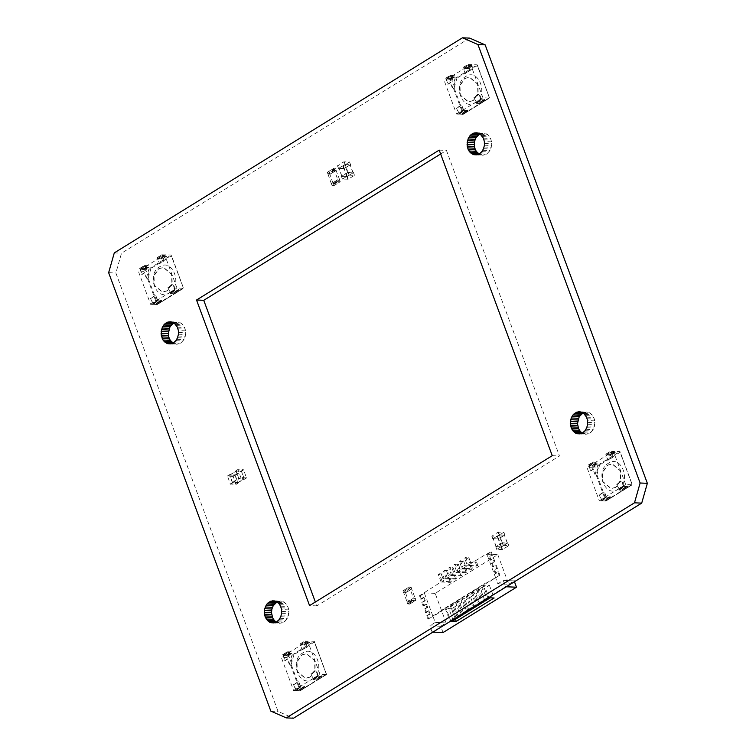 <?xml version="1.0" encoding="UTF-8"?>
<svg xmlns="http://www.w3.org/2000/svg" width="756" height="756" viewBox="0 0 756 756"><rect width="100%" height="100%" fill="white"/><g stroke="black" fill="none" stroke-linecap="round" stroke-linejoin="round"><path stroke-width="0.57" stroke-dasharray="3.78 2.83" d="M402.986 590.805L404.63 590.871L410.962 586.968L409.317 586.892L402.986 590.805L409.317 586.892L409.733 588.584L403.402 592.496L402.986 590.805M410.962 586.968L415.876 600.255L414.231 600.179L413.494 598.185L407.163 602.097L403.723 592.798L409.733 588.584M411.273 587.27L404.942 591.183L405.462 592.581L411.699 588.962L405.367 592.865L411.907 588.962M405.575 592.874L409.544 604.157L407.9 604.091L407.068 602.39L413.494 598.185L410.054 588.886M415.97 599.962L409.544 604.157L415.97 599.962M408.807 602.163L415.138 598.261M409.015 602.173L415.346 598.27M312.322 679.134C325.968 671.593 315.772 644.027 302.655 653.004C289.009 660.555 299.206 688.121 312.322 679.134M310.215 677.083L305.604 678.34L297.325 671.441L297.004 662.029L302.022 654.942L306.634 653.685L314.912 660.583L315.233 670.005L310.215 677.083M326.242 674.276L300.652 690.086L291.173 664.448L289.331 664.429L292.251 654.176L293.971 654.63L314.326 642.061L326.479 674.513L300.104 690.814L290.361 664.477L293.281 654.223L314.194 641.305L314.326 642.061L314.194 641.305L307.673 641.031L281.298 657.323L293.583 690.54L300.104 690.814L300.652 690.086L300.104 690.814M301.682 654.932L306.284 653.675L314.572 660.564L314.893 669.986L309.875 677.074L305.263 678.321L296.985 671.432L296.664 662.01L301.682 654.932M289.331 664.429L286.789 657.55L281.298 657.323M286.789 657.55L292.251 654.176M309.686 642.505L304.479 645.416L309.686 642.505L308.958 641.164L304.848 640.993L300.094 643.932L302.079 649.895L307.286 646.985L305.547 641.683L300.803 644.613L304.356 645.085L309.223 642.487M287.063 656.17L292.27 653.26L287.063 656.17L291.693 652.91L288.14 652.437L289.416 657.72L287.441 651.748L291.551 651.918L292.27 653.26M293.583 690.54L319.968 674.248L326.479 674.513L314.194 641.305M304.101 686.457L299.357 689.387L304.555 686.476L299.367 690.048L296.172 689.916L293.517 684.567L295.955 690.559L300.075 690.729L299.811 689.406M321.508 675.703L316.764 678.633L321.971 675.722L316.783 679.294L313.579 679.153L310.924 673.813L313.371 679.805L317.482 679.975L317.218 678.652M319.968 674.248L307.673 641.031M309.1 642.156L305.547 641.683L300.803 644.613L302.542 649.914M286.94 655.839L283.387 655.367L288.14 652.437L283.387 655.367L285.125 660.668L289.879 657.739M296.172 689.916L300.916 686.977L298.724 681.657L293.971 684.586M313.579 679.153L318.323 676.223L316.131 670.903L311.387 673.832M304.933 645.435L304.214 644.103L299.99 644.254L304.848 640.993L307.286 646.985M287.526 656.189L286.808 654.857L282.687 654.687L285.125 660.668M287.327 652.078L282.583 655.008L287.327 652.078M304.555 686.476L304.819 687.799L300.708 687.62L298.724 681.657M299.357 689.387L299.367 690.048L304.12 687.11L300.916 686.977M300.075 690.729L304.923 687.469L300.075 690.729M321.971 675.722L322.236 677.036L318.115 676.866L316.131 670.903M316.764 678.633L316.783 679.294L321.527 676.355L318.323 676.223M317.482 679.975L322.339 676.714L317.482 679.975M302.079 649.895L306.832 646.966M284.672 660.649L289.416 657.72M298.261 681.638L293.517 684.567M315.677 670.884L310.924 673.813M618.039 489.387C631.685 481.846 621.489 454.28 608.372 463.258C594.726 470.808 604.923 498.374 618.039 489.387M615.932 487.337L611.32 488.593L603.042 481.695L602.721 472.283L607.739 465.195L612.341 463.938L620.629 470.837L620.95 480.258L615.932 487.337M631.959 484.53L606.369 500.34L596.89 474.702L595.048 474.683L597.968 464.43L599.688 464.883L620.043 452.315L632.196 484.776L605.821 501.067L596.078 474.73L598.998 464.477L619.911 451.559L620.043 452.315L619.911 451.559L613.39 451.285L587.015 467.577L599.3 500.793L605.821 501.067L606.369 500.34L605.821 501.067M607.399 465.186L612.001 463.929L620.279 470.818L620.6 480.24L615.582 487.327L610.98 488.584L602.702 481.685L602.381 472.264L607.399 465.186M595.048 474.683L592.506 467.803L587.015 467.577M592.506 467.803L597.968 464.43M615.393 452.759L610.196 455.67L615.393 452.759L614.675 451.417L610.564 451.247L605.811 454.186L607.796 460.149L613.003 457.238L611.264 451.937L606.52 454.866L610.073 455.339L614.94 452.74M592.78 466.424L597.987 463.513L592.78 466.424L597.41 463.163L593.857 462.691L595.133 467.973L593.148 462.001L597.268 462.181L597.987 463.513M599.3 500.793L625.675 484.502L632.196 484.776L619.911 451.559M609.818 496.711L605.065 499.64L610.272 496.73L605.083 500.302L601.889 500.17L599.234 494.821L601.672 500.812L605.792 500.982L605.528 499.659M627.225 485.957L622.481 488.886L627.688 485.976L622.5 489.548L619.296 489.415L616.641 484.067L619.079 490.058L623.199 490.228L622.935 488.905M625.675 484.502L613.39 451.285M614.817 452.409L611.264 451.937L606.52 454.866L608.249 460.168M592.657 466.093L589.104 465.62L593.857 462.691L589.104 465.62L590.842 470.922L595.596 467.992M601.889 500.17L606.633 497.231L604.441 491.91L599.688 494.84M619.296 489.415L624.04 486.477L621.848 481.156L617.104 484.086M610.65 455.688L609.931 454.356L605.707 454.507L610.564 451.247L613.003 457.238M593.243 466.443L592.515 465.11L588.404 464.94L590.842 470.922M593.044 462.332L588.3 465.261L593.044 462.332M610.272 496.73L610.536 498.053L606.425 497.873L604.441 491.91M605.065 499.64L605.083 500.302L609.837 497.363L606.633 497.231M605.792 500.982L610.64 497.722L605.792 500.982M627.688 485.976L627.943 487.299L623.832 487.119L621.848 481.156M622.481 488.886L622.5 489.548L627.244 486.609L624.04 486.477M623.199 490.228L628.056 486.968L623.199 490.228M607.796 460.149L612.54 457.219M590.389 470.903L595.133 467.973M603.978 491.891L599.234 494.821M621.394 481.137L616.641 484.067M233.113 476.45L227.48 475.959L230.278 483.991L235.91 484.483L233.113 476.45L235.229 475.146L238.017 483.178L232.385 482.687L230.278 483.991M235.91 484.483L238.102 482.923L235.91 484.483M227.48 475.959L229.597 474.655L227.48 475.959M232.839 476.176L234.946 474.872L229.512 474.91L232.385 482.687M232.47 482.422L229.786 475.184L234.861 475.137L237.819 482.649L232.47 482.422L238.801 478.52L236.203 471.016L241.476 471.498L244.15 478.737L238.801 478.52M229.786 475.184L236.203 471.016L229.786 475.184M237.819 482.649L244.15 478.737L237.819 482.649M241.561 471.243L235.929 470.742L238.716 478.775L244.349 479.266L241.561 471.243L243.668 469.939L246.456 477.962L240.824 477.471L238.716 478.775M244.349 479.266L246.541 477.707L244.349 479.266M235.929 470.742L238.036 469.438L235.929 470.742M241.277 470.969L243.385 469.665L237.951 469.693L240.824 477.471M475.307 102.665C488.952 95.124 478.756 67.558 465.649 76.536C452.003 84.086 462.2 111.652 475.307 102.665M473.199 100.614L468.597 101.871L460.31 94.982L459.988 85.56L465.006 78.473L469.618 77.216L477.896 84.114L478.217 93.536L473.199 100.614M489.227 97.807L463.645 113.617L454.158 87.979L452.315 87.961L455.235 77.707L456.955 78.161L477.31 65.592L489.463 98.053L463.088 114.345L453.345 88.008L456.265 77.755L477.178 64.836L477.31 65.592L477.178 64.836L470.667 64.562L444.282 80.854L456.567 114.071L463.088 114.345L463.645 113.617L463.088 114.345M464.666 78.463L469.278 77.207L477.556 84.105L477.877 93.517L472.859 100.605L468.248 101.862L459.969 94.963L459.648 85.541L464.666 78.463M452.315 87.961L449.773 81.081L444.282 80.854M449.773 81.081L455.235 77.707M472.67 66.037L467.463 68.947L472.67 66.037L471.952 64.704L467.832 64.525L463.088 67.464L465.063 73.427L470.27 70.516L468.531 65.214L463.787 68.144L467.34 68.616L472.207 66.018M450.056 79.711L455.263 76.791L450.056 79.711L454.677 76.441L451.124 75.969L452.409 81.251L450.425 75.279L454.536 75.458L455.263 76.791M456.567 114.071L482.952 97.779L489.463 98.053L477.178 64.836M467.085 109.989L462.341 112.918L467.548 110.007L462.36 113.58L459.157 113.447L456.501 108.099L458.949 114.09L463.059 114.26L462.795 112.937M484.502 99.234L479.748 102.164L484.955 99.253L479.767 102.825L476.563 102.693L473.917 97.344L476.356 103.336L480.466 103.506L480.211 102.183M482.952 97.779L470.667 64.562M472.084 65.687L468.531 65.214L463.787 68.144L465.526 73.445M449.933 79.371L446.38 78.898L451.124 75.969L446.38 78.898L448.119 84.209L452.863 81.27M459.157 113.447L463.9 110.508L461.708 105.188L456.964 108.117M476.563 102.693L481.317 99.754L479.115 94.434L474.371 97.363M467.917 68.966L467.199 67.634L462.974 67.785L467.832 64.525L470.27 70.516M450.51 79.73L449.792 78.388L445.671 78.218L448.119 84.209M450.321 75.609L445.567 78.539L450.321 75.609M467.548 110.007L467.813 111.33L463.693 111.151L461.708 105.188M462.341 112.918L462.36 113.58L467.104 110.641L463.9 110.508M463.059 114.26L467.917 111L463.059 114.26M484.955 99.253L485.22 100.576L481.099 100.397L479.115 94.434M479.748 102.164L479.767 102.825L484.511 99.886L481.317 99.754M480.466 103.506L485.324 100.246L480.466 103.506M465.063 73.427L469.816 70.497M447.656 84.19L452.409 81.251M461.255 105.169L456.501 108.099M478.661 94.415L473.917 97.344M169.325 292.912C182.971 285.362 172.774 257.796 159.658 266.783C146.012 274.324 156.209 301.89 169.325 292.912M167.218 290.862L162.606 292.109L154.328 285.22L154.007 275.798L159.025 268.711L163.627 267.463L171.914 274.352L172.236 283.774L167.218 290.862M183.245 288.045L157.654 303.855L148.176 278.227L146.333 278.208L149.253 267.955L150.973 268.408L171.328 255.83L183.481 288.291L157.106 304.583L147.363 278.246L150.274 267.993L171.196 255.074L171.328 255.83L171.196 255.074L164.676 254.8L138.301 271.102L150.586 304.309L157.106 304.583L157.654 303.855L157.106 304.583M158.684 268.701L163.287 267.444L171.565 274.343L171.886 283.765L166.868 290.843L162.266 292.1L153.988 285.201L153.666 275.779L158.684 268.701M146.333 278.208L143.782 271.328L138.301 271.102M143.782 271.328L149.253 267.955M166.679 256.275L161.935 259.214L166.679 256.275L165.961 254.942L161.85 254.772L157.097 257.701L159.535 263.693L164.288 260.754L162.549 255.452L157.806 258.382L161.349 258.864L166.226 256.256M144.065 269.949L149.272 267.029L144.065 269.949L148.696 266.679L145.143 266.206L146.418 271.489L144.434 265.526L148.554 265.696L149.272 267.029M150.586 304.309L176.961 288.017L183.481 288.291L171.196 255.074M161.104 300.226L156.35 303.165L161.557 300.245L156.369 303.817L153.166 303.685L150.52 298.337L152.958 304.328L157.078 304.498L156.813 303.184M178.511 289.472L173.767 292.411L178.974 289.491L173.776 293.063L170.582 292.931L167.926 287.582L170.365 293.574L174.485 293.744L174.22 292.43M176.961 288.017L164.676 254.8M166.103 255.925L162.549 255.452L157.806 258.382L159.535 263.693M143.942 269.618L140.389 269.136L145.143 266.206L140.389 269.136L142.128 274.447L146.881 271.508M153.166 303.685L157.919 300.746L155.727 295.426L150.973 298.355M170.582 292.931L175.326 289.992L173.133 284.672L168.38 287.601M161.935 259.214L161.217 257.872L156.993 258.023L161.85 254.772L164.288 260.754M144.528 269.968L143.801 268.626L139.69 268.456L142.128 274.447M144.33 265.847L139.586 268.777L144.33 265.847M161.557 300.245L161.822 301.568L157.702 301.398L155.727 295.426M156.35 303.165L156.369 303.817L161.123 300.879L157.919 300.746M157.078 304.498L161.926 301.247L157.078 304.498M178.974 289.491L179.229 290.814L175.118 290.644L173.133 284.672M173.767 292.411L173.776 293.063L178.529 290.124L175.326 289.992M174.485 293.744L179.342 290.493L174.485 293.744M159.081 263.674L163.825 260.735M141.674 274.428L146.418 271.489M155.263 295.407L150.52 298.337M172.68 284.653L167.926 287.582M443.044 632.564L440.71 626.251L446.116 622.916L435.182 593.356L497.798 554.668L486.089 554.186L468.503 565.053L477.877 565.441L476.819 566.093L467.444 565.705L463.22 568.314L472.594 568.701L471.546 569.353L462.171 568.966L457.947 571.574L467.321 571.961L466.263 572.613L456.889 572.226L452.674 574.834L462.048 575.221L460.791 571.829L454.573 571.574L453.024 567.387L449.867 567.255L452.674 574.834M462.048 575.221L460.99 575.874L451.615 575.477L447.391 578.085L456.775 578.482L455.518 575.089L449.3 574.834L447.75 570.648L444.594 570.515L447.391 578.085M456.775 578.482L455.717 579.134L446.342 578.737L442.118 581.345L451.493 581.733L450.245 578.349L444.027 578.094L442.477 573.908L439.321 573.776L442.118 581.345M451.493 581.733L450.444 582.385L441.069 581.997L419.344 595.822L420.572 599.149L421.394 599.177L420.166 595.86L419.344 595.822M441.013 610.593L441.958 610.961L441.013 610.593L445.445 607.852L485.749 582.961L486.694 583.33L495.643 577.801L487.034 554.554L486.089 554.186M466.263 572.613L465.016 569.221L458.797 568.966L457.248 564.779L454.091 564.647L456.889 572.226M465.016 569.221L466.074 568.569L467.321 571.961M466.074 568.569L459.846 568.314L458.306 564.127L455.15 563.995L457.947 571.574M471.546 569.353L470.289 565.96L464.071 565.705L462.521 561.519L459.365 561.387L462.171 568.966M470.289 565.96L471.347 565.308L472.594 568.701M471.347 565.308L465.129 565.053L463.579 560.867L460.423 560.735L463.22 568.314M476.819 566.093L475.562 562.71L469.344 562.445L467.794 558.259L464.638 558.136L467.444 565.705M475.562 562.71L476.62 562.058L477.877 565.441M476.62 562.058L470.402 561.793L468.852 557.607L465.696 557.484L468.503 565.053M497.798 554.668L508.731 584.227L497.854 583.783L495.643 577.801L499.886 575.174L485.872 583.292M435.182 593.356L423.473 592.865M454.091 564.647L455.15 563.995M459.365 561.387L460.423 560.735M464.638 558.136L465.696 557.484M486.212 554.517L490.464 551.889L491.693 555.216L489.056 556.841L490.285 560.168L492.921 558.533L494.15 561.859L491.513 563.485L492.742 566.811L495.378 565.176L496.607 568.503L493.97 570.128L495.199 573.454L497.835 571.819L499.064 575.146M455.462 619.287L451.578 608.769L489.453 585.371L483.141 585.116L486.571 582.989L485.749 582.961M461.727 598.1L465.951 595.492L468.692 595.605L464.477 598.213L461.727 598.1L466.395 610.725L467.444 610.763M473.974 592.345L469.75 594.953L467.01 594.84L471.224 592.231L473.974 592.345L478.642 604.97M479.247 589.085L475.023 591.693L472.283 591.579L476.497 588.971L479.247 589.085L483.916 601.71M484.52 585.834L480.296 588.433L477.556 588.319L481.78 585.711L484.52 585.834L489.189 598.45M456.454 601.36L460.678 598.752L463.419 598.865L459.194 601.474L456.454 601.36L461.122 613.976L462.171 614.023M451.181 604.62L455.395 602.012L458.145 602.126L453.921 604.734L451.181 604.62L455.849 617.236L456.898 617.283M445.898 607.871L450.122 605.272L452.863 605.386L448.648 607.994L445.898 607.871L450.576 620.496L451.615 620.544M441.135 610.924L427.943 619.069L426.715 615.753L429.361 614.127L428.132 610.801L425.486 612.426L424.258 609.109L426.904 607.484L425.675 604.157L423.029 605.783L421.801 602.466L424.447 600.84L423.218 597.514L420.572 599.149M427.943 619.069L433.018 616.48L424.418 593.233L423.596 593.195M451.615 575.477L448.818 567.907L449.867 567.255M446.342 578.737L443.536 571.167L444.594 570.515M441.069 581.997L438.263 574.428L439.321 573.776M457.248 564.779L458.306 564.127M458.797 568.966L459.846 568.314M462.521 561.519L463.579 560.867M464.071 565.705L465.129 565.053M467.794 558.259L468.852 557.607M469.344 562.445L470.402 561.793M487.034 554.554L491.287 551.927L490.464 551.889M491.287 551.927L492.515 555.244L489.879 556.879L491.107 560.196L493.744 558.571L494.972 561.888L492.336 563.522L493.564 566.839L496.201 565.214L497.429 568.531L494.793 570.166L496.021 573.483L498.658 571.857L499.886 575.174M508.731 584.227L514.146 580.892L514.449 581.723M460.99 575.874L459.742 572.481L460.791 571.829M459.742 572.481L453.515 572.226L451.975 568.039L448.818 567.907M455.717 579.134L454.46 575.741L455.518 575.089M454.46 575.741L448.242 575.486L446.692 571.3L443.536 571.167M450.444 582.385L449.187 579.001L450.245 578.349M449.187 579.001L442.969 578.746L441.419 574.56L438.263 574.428M498.658 571.857L497.835 571.819M496.021 573.483L495.199 573.454M494.793 570.166L493.97 570.128M497.429 568.531L496.607 568.503M496.201 565.214L495.378 565.176M493.564 566.839L492.742 566.811M492.336 563.522L491.513 563.485M494.972 561.888L494.15 561.859M493.744 558.571L492.921 558.533M491.107 560.196L490.285 560.168M489.879 556.879L489.056 556.841M492.515 555.244L491.693 555.216M497.854 583.783L503.26 580.438L505.594 586.75L487.818 597.731L483.141 585.116M488.499 597.76L487.818 597.731M489.453 585.371L494.122 597.996M469.145 610.839L464.477 598.213M468.692 595.605L473.36 608.23M465.951 595.492L470.619 608.117L471.668 608.155M470.619 608.117L466.395 610.725M474.418 607.578L469.75 594.953M467.01 594.84L471.678 607.465L472.717 607.503M471.224 592.231L475.893 604.857L471.678 607.465M475.893 604.857L476.941 604.894M479.691 604.318L475.023 591.693M472.283 591.579L476.951 604.205L478 604.242M476.497 588.971L481.166 601.596L476.951 604.205M481.166 601.596L482.215 601.644M484.974 601.058L480.296 588.433M477.556 588.319L482.224 600.944L483.273 600.992M481.78 585.711L486.448 598.336L482.224 600.944M486.448 598.336L487.497 598.383M460.678 598.752L465.346 611.377L461.122 613.976M455.395 602.012L460.064 614.628L455.849 617.236M450.122 605.272L454.791 617.888L450.576 620.496M441.835 610.631L445.265 608.514L451.578 608.769M421.394 599.177L424.04 597.552L423.218 597.514M424.04 597.552L425.269 600.869L424.447 600.84M425.269 600.869L421.801 602.466M423.029 605.783L423.861 605.821L422.632 602.504M423.861 605.821L426.497 604.195L425.675 604.157M426.497 604.195L427.726 607.512L426.904 607.484M427.726 607.512L424.258 609.109M425.486 612.426L426.318 612.464L425.089 609.147M426.318 612.464L428.954 610.839L428.132 610.801M428.954 610.839L430.183 614.155L429.361 614.127M430.183 614.155L426.715 615.753M428.775 619.107L427.546 615.79M446.116 622.916L435.229 622.462L433.018 616.48L441.958 610.961M420.166 595.86L424.418 593.233M451.975 568.039L453.024 567.387M446.692 571.3L447.75 570.648M441.419 574.56L442.477 573.908M514.146 580.892L503.26 580.438M506.274 586.779L505.594 586.75M440.71 626.251L429.824 625.807L435.229 622.462M432.838 632.139L432.158 632.111L429.824 625.807M450.614 621.158L432.158 632.111M453.515 572.226L454.573 571.574M448.242 575.486L449.3 574.834M442.969 578.746L444.027 578.094M445.265 608.514L449.933 621.13M465.346 611.377L466.395 611.415M468.087 611.491L463.419 598.865M463.863 614.089L459.194 601.474M460.064 614.628L461.113 614.675M462.814 614.741L458.145 602.126M458.59 617.35L453.921 604.734M454.791 617.888L455.84 617.935M457.541 618.002L452.863 605.386M453.316 620.61L448.648 607.994M338.556 181.686L340.2 181.752L333.868 185.664L332.224 185.598L338.244 181.383L332.224 185.598M333.453 183.982L339.784 180.07L340.2 181.752L333.868 185.664L329.276 172.689L327.31 172.311L328.047 174.305L334.379 170.393L337.819 179.692L331.487 183.604L331.912 185.286M328.047 174.305L331.393 183.897L337.724 179.985L338.244 181.383M339.784 180.07L333.339 183.68M333.131 183.67L339.463 179.767M339.671 179.767L335.286 168.465L333.642 168.399L327.216 172.604L333.547 168.692L334.379 170.393M329.692 174.371L336.118 170.176L329.692 174.371M336.231 170.469L329.899 174.381M502.504 549.527L496.758 549.423L503.354 545.35L508.684 545.719L502.504 549.527L501.521 546.871L507.73 542.921L501.984 542.817L502.967 545.473M508.712 545.577L507.73 542.921L508.712 545.577M496.758 549.423L495.804 546.635L496.758 549.423M502.116 549.65L501.133 546.994L495.775 546.768L501.984 542.817M501.956 542.959L496.172 546.645L501.162 546.853L507.304 543.177L501.956 542.959L499.007 534.983L493.224 538.678L498.213 538.886L504.356 535.21L499.007 534.983M496.201 546.512L493.252 538.537L496.201 546.512M507.304 543.177L504.384 535.068L507.304 543.177M498.573 538.896L492.827 538.801L499.423 534.728L504.753 535.087L498.573 538.896L497.59 536.24L503.789 532.29L498.053 532.186L499.036 534.851M504.772 534.946L503.789 532.29L504.772 534.946M492.827 538.801L491.873 536.004L492.827 538.801M498.185 539.019L497.202 536.363L491.844 536.146L498.053 532.186M348.214 179.191L342.468 179.096L348.667 175.146L354.384 175.383L348.214 179.191L347.231 176.535L353.43 172.585L347.684 172.481L348.667 175.146M354.413 175.241L353.43 172.585L354.413 175.241M342.468 179.096L341.514 176.299L342.468 179.096M347.817 179.314L346.834 176.658L341.485 176.431L347.684 172.481M347.656 172.623L341.882 176.309L347.259 176.394L353.005 172.84L347.656 172.623L344.708 164.647L338.934 168.342L344.311 168.427L350.056 164.874L344.708 164.647M341.91 176.176L338.962 168.201L341.91 176.176M353.005 172.84L350.085 164.732L353.005 172.84M344.282 168.56L338.537 168.465L344.736 164.515L350.453 164.751L344.282 168.56L343.3 165.904L349.499 161.954L343.753 161.86L344.736 164.515M350.482 164.61L349.499 161.954L350.482 164.61M338.537 168.465L337.582 165.668L338.537 168.465M343.885 168.683L342.903 166.027L337.554 165.81L343.753 161.86M469.703 38.102L121.508 253.184L115.876 272.992L278.057 711.434L293.526 718.2M173.332 323.19L177.537 322.065L180.344 322.812L182.782 324.674L185.211 329.106L185.655 334.511L184.02 339.595L180.703 343.12L176.488 344.245L172.406 342.695M276.535 602.201L280.75 601.067L284.832 602.617L287.809 606.463L288.801 609.865L288.868 613.522L287.233 618.597L283.906 622.122L279.701 623.256L275.619 621.706M440.644 153.988L446.437 150.406L559.468 455.981L316.792 605.896L315.356 602.012M479.313 134.171L483.528 133.047L487.611 134.596L490.587 138.442L491.58 141.844L491.646 145.492L490.011 150.576L486.684 154.101L482.479 155.226L478.397 153.685M582.526 413.182L586.732 412.058L589.538 412.804L591.976 414.666L594.405 419.098L594.849 424.503L593.214 429.588L589.897 433.112L585.683 434.237L581.6 432.687M114.288 252.882L121.508 253.184M108.647 272.689L115.876 272.992M177.981 328.803L185.211 329.106M185.589 330.863L178.369 330.561M177.376 327.159L184.596 327.461M176.554 325.666L183.784 325.968M175.553 324.371L182.782 324.674M174.4 323.313L181.629 323.615M173.115 322.51L180.344 322.812M171.744 321.99L178.964 322.292M170.317 321.763L177.537 322.065M171.508 321.952L176.101 322.141M172.954 322.453L174.683 322.519M172.226 343.441L173.691 343.498M170.79 343.838L175.061 344.018M169.268 343.942L176.488 344.245M170.705 343.867L177.934 344.169M172.122 343.489L179.352 343.791M173.474 342.818L180.703 343.12M174.731 341.882L181.95 342.175M175.846 340.691L183.075 340.994M176.8 339.293L184.02 339.595M177.556 337.715L184.785 338.017M178.104 336.004L185.333 336.307M178.435 334.209L185.655 334.511M178.52 332.375L185.74 332.678M270.837 711.131L278.057 711.434M281.185 607.815L288.414 608.117M288.801 609.865L281.572 609.572M280.58 606.17L287.809 606.463M279.767 604.677L286.987 604.98M278.766 603.382L285.995 603.685M277.603 602.315L284.832 602.617M276.327 601.521L283.547 601.814M274.948 600.992L282.177 601.294M273.521 600.774L280.75 601.067M274.721 600.963L279.304 601.152M276.167 601.455L277.887 601.53M275.43 622.443L276.894 622.509M274.003 622.85L278.274 623.029M272.472 622.953L279.701 623.256M273.918 622.878L281.137 623.171M275.335 622.49L282.555 622.793M276.687 621.829L283.906 622.122M277.934 620.884L285.163 621.186M279.058 619.703L286.278 619.996M280.003 618.295L287.233 618.597M280.769 616.726L287.998 617.019M281.317 615.015L288.546 615.318M281.638 613.22L288.868 613.522M281.723 611.387L288.953 611.689M552.249 455.688L559.468 455.981M316.792 605.896L309.563 605.594M439.208 150.104L446.437 150.406M483.963 139.794L491.192 140.087M491.58 141.844L484.35 141.542M483.358 138.14L490.587 138.442M482.545 136.656L489.765 136.949M481.544 135.362L488.763 135.655M480.381 134.294L487.611 134.596M479.106 133.491L486.325 133.793M477.726 132.971L484.955 133.273M476.299 132.744L483.528 133.047M477.499 132.933L482.082 133.122M478.945 133.434L480.665 133.51M478.208 154.422L479.673 154.479M476.781 154.829L481.052 155.008M475.25 154.933L482.479 155.226M476.696 154.848L483.916 155.15M478.113 154.47L485.333 154.772M479.465 153.799L486.684 154.101M480.712 152.863L487.941 153.166M481.827 151.672L489.056 151.975M482.782 150.274L490.011 150.576M483.547 148.696L490.767 148.998M484.095 146.995L491.324 147.288M484.416 145.199L491.646 145.492M484.502 143.366L491.731 143.668M587.176 418.796L594.405 419.098M594.783 420.856L587.563 420.553M586.562 417.151L593.791 417.454M585.749 415.658L592.978 415.961M584.747 414.364L591.976 414.666M583.594 413.305L590.814 413.608M582.309 412.502L589.538 412.804M580.939 411.982L588.159 412.285M579.512 411.755L586.732 412.058M580.702 411.944L585.295 412.133M582.148 412.445L583.878 412.511M581.421 433.434L582.885 433.49M579.984 433.831L584.256 434.01M578.463 433.935L585.683 434.237M579.899 433.859L587.128 434.161M581.317 433.481L588.546 433.783M582.668 432.81L589.897 433.112M583.925 431.874L591.145 432.167M585.04 430.684L592.269 430.986M585.995 429.285L593.214 429.588M586.75 427.707L593.98 428.009M587.299 425.997L594.528 426.299M587.629 424.201L594.849 424.503M587.714 422.368L594.934 422.67M413.91 599.877L407.578 603.789M407.9 604.091L414.231 600.179M409.119 602.475L415.45 598.563M291.173 664.448L293.971 654.63M304.564 644.443L309.317 641.513M287.157 655.197L291.901 652.267M317.974 675.883L313.23 678.812M300.567 686.637L295.813 689.567M304.006 644.745L308.75 641.816M304.214 644.103L308.958 641.164M286.808 654.857L291.551 651.918M286.59 655.499L291.344 652.57M300.359 687.28L295.605 690.219M295.955 690.559L300.708 687.62M317.766 676.525L313.012 679.464M313.371 679.805L318.115 676.866M596.89 474.702L599.688 464.883M610.281 454.696L615.025 451.767M592.874 465.45L597.618 462.521M623.691 486.136L618.947 489.066M606.284 496.89L601.53 499.82M609.714 454.999L614.467 452.069M609.931 454.356L614.675 451.417M592.515 465.11L597.268 462.181M592.307 465.753L597.06 462.823M606.066 497.533L601.322 500.472M601.672 500.812L606.425 497.873M623.483 486.779L618.729 489.718M619.079 490.058L623.832 487.119M230.552 484.265L232.668 482.961M232.754 482.697L239.085 478.784M235.144 475.411L241.476 471.498M234.861 475.137L241.192 471.224M239 479.049L241.107 477.745M454.158 87.979L456.955 78.161M467.548 67.974L472.302 65.044M450.141 78.728L454.895 75.798M480.958 99.414L476.214 102.343M463.551 110.168L458.807 113.098M466.991 68.276L471.735 65.347M467.199 67.634L471.952 64.704M449.792 78.388L454.536 75.458M449.584 79.03L454.328 76.101M463.343 110.811L458.59 113.75M458.949 114.09L463.693 111.151M480.75 100.057L476.006 102.996M476.356 103.336L481.099 100.397M148.176 278.227L150.973 268.408M161.567 258.212L166.311 255.282M144.16 268.966L148.904 266.036M174.976 289.652L170.232 292.591M157.569 300.406L152.816 303.345M161 258.514L165.753 255.585M161.217 257.872L165.961 254.942M143.801 268.626L148.554 265.696M143.593 269.268L148.337 266.339M157.352 301.058L152.608 303.988M152.958 304.328L157.702 301.398M174.768 290.304L170.015 293.233M170.365 293.574L175.118 290.644M334.058 170.091L327.735 173.993M335.286 168.465L328.954 172.377M335.607 168.777L329.276 172.689M503.354 545.35L502.371 542.695M502.343 542.836L499.395 534.861M501.549 546.73L498.601 538.763M501.162 546.853L498.213 538.886M499.423 534.728L498.44 532.063M349.064 175.023L348.081 172.359M348.053 172.5L345.105 164.524M347.259 176.394L344.311 168.427M346.862 176.517L343.914 168.55M345.133 164.392L344.15 161.737M402.92 590.823L409.251 586.911M405.433 592.855L411.765 588.943M407.097 602.116L413.428 598.204M409.61 604.148L415.942 600.236M300.236 690.767L326.564 674.503M326.573 674.484L314.354 641.447M305.481 641.702L300.727 644.632M288.064 652.456L283.32 655.386M300.028 643.951L304.772 641.012M282.621 654.705L287.365 651.767M304.895 687.78L300.141 690.71M304.186 687.091L299.442 690.03M322.302 677.026L317.558 679.956M321.602 676.337L316.849 679.275M605.953 501.02L632.281 484.757L620.062 451.701M611.188 451.956L606.444 454.885M593.781 462.71L589.037 465.639M605.745 454.205L610.489 451.266M588.329 464.959L593.082 462.02M610.612 498.034L605.858 500.963M609.903 497.344L605.159 500.283M628.019 487.28L623.275 490.209M627.319 486.59L622.566 489.529M227.424 475.968L229.54 474.664M235.966 484.473L238.074 483.169M229.815 474.938L236.146 471.026M237.79 482.895L244.122 478.983M235.863 470.761L237.979 469.457M244.405 479.257L246.513 477.953M463.22 114.307L489.548 98.034M489.557 98.015L477.338 64.978M468.465 65.233L463.711 68.163M451.058 75.987L446.305 78.917M463.012 67.482L467.756 64.543M445.605 78.237L450.349 75.298M467.879 111.312L463.135 114.241M467.18 110.622L462.426 113.561M485.286 100.557L480.542 103.487M484.587 99.868L479.843 102.807M157.239 304.545L183.566 288.282L171.347 255.216M162.474 255.471L157.73 258.401M145.067 266.225L140.323 269.155M157.031 257.72L161.775 254.781M139.614 268.475L144.368 265.545M161.897 301.55L157.144 304.479M161.189 300.869L156.445 303.799M179.304 290.795L174.551 293.725M178.596 290.115L173.852 293.045M333.935 185.655L340.266 181.742M331.421 183.623L337.752 179.711M327.244 172.33L333.576 168.418M329.758 174.362L336.089 170.45M496.692 549.404L495.709 546.739M508.779 545.605L507.796 542.95M496.106 546.616L493.158 538.65M507.399 543.073L504.45 535.097M492.761 538.773L491.778 536.117M504.847 534.974L503.865 532.318M342.402 179.068L341.419 176.413M354.479 175.269L353.496 172.614M341.816 176.29L338.858 168.314M353.099 172.737L350.151 164.761M338.471 168.437L337.488 165.781M350.548 164.638L349.565 161.982"/><path stroke-width="1.13" d="M514.146 580.892L516.48 587.204L443.044 632.564L432.158 632.111M449.933 621.13L456.246 621.394L494.122 597.996L487.818 597.731M473.105 607.522L473.36 608.23L469.145 610.839L467.444 610.763M471.668 608.155L473.36 608.23M472.717 607.503L474.418 607.578L478.642 604.97L478.378 604.261M476.941 604.894L478.642 604.97M478 604.242L479.691 604.318L483.916 601.71L483.651 601.001M482.215 601.644L483.916 601.71M483.273 600.992L484.974 601.058L489.189 598.45L488.943 597.779M487.497 598.383L489.189 598.45M516.48 587.204L505.594 586.75M456.246 621.394L455.462 619.287M466.395 611.415L468.087 611.491L467.822 610.782M462.171 614.023L463.863 614.089L468.087 611.491M461.113 614.675L462.814 614.741L462.549 614.042M456.898 617.283L458.59 617.35L462.814 614.741M455.84 617.935L457.541 618.002L457.276 617.302M451.615 620.544L453.316 620.61L457.541 618.002M629.975 455.556L477.943 44.566L462.474 37.8L114.288 252.882L108.647 272.689L270.837 711.131L286.297 717.898L634.492 502.816L640.124 483.008L629.975 455.556M177.376 327.159L178.369 330.561L178.435 334.209L177.556 337.715L175.846 340.691L173.474 342.818L170.705 343.867L167.841 343.715L165.186 342.392L163.022 340.039L161.217 335.144L161.472 329.701L163.731 325.014L167.454 322.217L170.317 321.763L174.4 323.313L177.376 327.159M280.58 606.17L281.572 609.572L281.638 613.22L280.769 616.726L279.058 619.703L276.687 621.829L273.918 622.878L271.045 622.727L268.389 621.404L265.413 617.558L264.42 614.155L264.676 608.712L266.944 604.025L270.667 601.228L274.948 600.992L278.766 603.382L280.58 606.17M439.208 150.104L552.249 455.688L309.563 605.594L196.532 300.019L439.208 150.104M483.358 138.14L484.35 141.542L484.416 145.199L483.547 148.696L481.827 151.672L479.465 153.799L476.696 154.848L473.823 154.706L471.168 153.383L468.191 149.537L467.199 146.135L467.454 140.682L469.722 136.004L473.445 133.207L476.299 132.744L480.381 134.294L483.358 138.14M586.562 417.151L587.563 420.553L587.629 424.201L586.75 427.707L585.04 430.684L582.668 432.81L579.899 433.859L577.036 433.708L574.371 432.385L571.404 428.539L570.26 423.322L571.215 417.983L572.925 415.006L576.648 412.209L579.512 411.755L583.594 413.305L586.562 417.151M286.297 717.898L293.526 718.2L641.712 503.118L647.353 483.311L485.163 44.869L469.703 38.102L462.474 37.8M173.691 343.498L170.251 340.342L168.824 337.204L168.286 333.632L170.005 326.715L173.814 322.944M276.894 622.509L274.456 620.638L272.642 617.86L271.498 612.634L271.905 609.005L273.218 605.726L277.027 601.956M315.356 602.012L203.751 300.312L440.644 153.988M479.673 154.479L476.233 151.323L474.815 148.185L474.277 144.613L474.683 140.985L475.996 137.705L479.805 133.935M582.885 433.49L580.447 431.629L578.623 428.841L577.48 423.625L579.2 416.707L583.008 412.937M168.871 321.839L171.508 321.952M167.454 322.217L172.954 322.453M166.103 322.888L173.332 323.19M164.855 323.833L172.075 324.126M163.731 325.014L170.96 325.316M162.786 326.412L170.005 326.715M162.02 327.991L169.249 328.293M161.472 329.701L168.701 330.003M161.151 331.497L168.371 331.799M161.066 333.33L168.286 333.632M161.217 335.144L168.437 335.447M161.595 336.902L168.824 337.204M162.209 338.546L169.439 338.849M163.022 340.039L170.251 340.342M164.024 341.334L171.253 341.636M165.186 342.392L172.406 342.695M166.462 343.196L172.226 343.441M167.841 343.715L170.79 343.838M272.084 600.85L274.721 600.963M270.667 601.228L276.167 601.455M269.316 601.899L276.535 602.201M268.059 602.834L275.288 603.137M266.944 604.025L274.173 604.327M265.989 605.424L273.218 605.726M265.233 607.002L272.453 607.304M264.676 608.712L271.905 609.005M264.354 610.508L271.584 610.801M264.269 612.332L271.498 612.634M264.42 614.155L271.65 614.458M264.808 615.913L272.037 616.206M265.413 617.558L272.642 617.86M266.235 619.051L273.455 619.344M267.237 620.345L274.456 620.638M268.389 621.404L275.619 621.706M269.675 622.207L275.43 622.443M271.045 622.727L274.003 622.85M196.532 300.019L203.751 300.312M477.943 44.566L485.163 44.869M474.862 132.829L477.499 132.933M473.445 133.207L478.945 133.434M472.094 133.878L479.313 134.171M470.837 134.814L478.066 135.116M469.722 136.004L476.941 136.297M468.767 137.403L475.996 137.705M468.002 138.981L475.231 139.274M467.454 140.682L474.683 140.985M467.132 142.478L474.362 142.78M467.047 144.311L474.277 144.613M467.199 146.135L474.428 146.428M467.586 147.883L474.815 148.185M468.191 149.537L475.42 149.83M469.013 151.02L476.233 151.323M470.005 152.315L477.234 152.617M471.168 153.383L478.397 153.685M472.453 154.186L478.208 154.422M473.823 154.706L476.781 154.829M578.066 411.831L580.702 411.944M576.648 412.209L582.148 412.445M575.297 412.88L582.526 413.182M574.05 413.825L581.269 414.118M572.925 415.006L580.154 415.309M571.98 416.405L579.2 416.707M571.215 417.983L578.444 418.285M570.667 419.693L577.896 419.996M570.345 421.489L577.565 421.791M570.26 423.322L577.48 423.625M570.411 425.137L577.631 425.439M570.789 426.894L578.019 427.197M571.404 428.539L578.623 428.841M572.216 430.032L579.446 430.334M573.218 431.326L580.447 431.629M574.371 432.385L581.6 432.687M575.656 433.188L581.421 433.434M577.036 433.708L579.984 433.831M640.124 483.008L647.353 483.311M634.492 502.816L641.712 503.118"/></g></svg>
